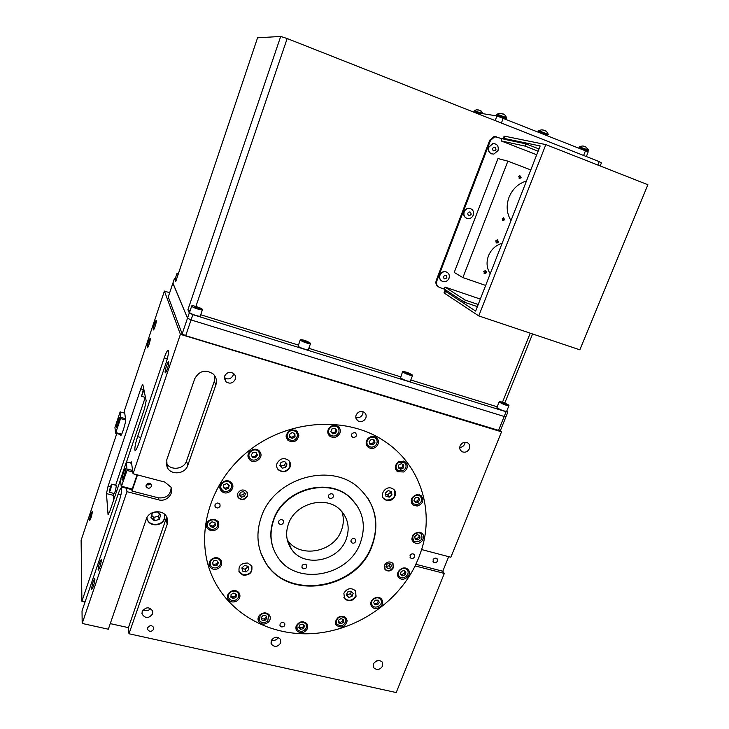 <?xml version="1.0" encoding="UTF-8"?>
<svg xmlns="http://www.w3.org/2000/svg" width="729" height="729" viewBox="0 0 729 729"><rect width="100%" height="100%" fill="white"/><g stroke="black" fill="none" stroke-linecap="round" stroke-linejoin="round"><path stroke-width="1.09" d="M153.71 629.2C151.486 632.007 149.418 632.043 147.513 629.309L147.604 627.842C149.8 625.035 151.869 624.99 153.783 627.687L153.71 629.2M433.062 559.808C434.119 558.077 435.45 557.667 437.054 558.596L437.546 560.984C436.48 562.715 435.149 563.116 433.536 562.187L433.062 559.808M393.432 567.618C391.191 571.181 388.457 571.901 385.231 569.75L384.465 565.321C386.671 561.777 389.386 561.048 392.621 563.116L393.432 567.618M393.031 563.608L393.159 567.171C390.926 570.743 388.192 571.454 384.967 569.313L384.575 568.83M247.477 496.103C244.789 500.203 241.673 500.705 238.146 497.606L237.663 493.497C240.288 489.441 243.377 488.895 246.921 491.865L247.477 496.103M247.386 492.658L247.322 495.702C244.634 499.802 241.527 500.304 238 497.205L237.581 496.44M356.089 596.231C352.772 601.27 348.927 602.09 344.553 598.682L343.869 593.242C347.113 588.239 350.922 587.383 355.315 590.654L356.089 596.231M355.788 591.347L355.843 595.766C352.535 600.805 348.699 601.616 344.325 598.217L343.888 597.543M410.044 555.58C411.138 553.803 412.496 553.402 414.136 554.386L414.61 556.765C413.516 558.551 412.149 558.943 410.509 557.94L410.044 555.58M296.922 625.664C299.674 621.637 302.726 621.117 306.062 624.106L306.38 627.86C303.574 631.906 300.512 632.398 297.186 629.337L296.922 625.664M306.062 624.106L305.424 622.511M307.52 628.571C304.148 633.437 300.466 634.02 296.475 630.33L296.156 625.929C299.464 621.108 303.127 620.479 307.137 624.051L307.52 628.571M296.831 628.553L295.801 627.724M350.995 540.216C352.162 538.339 353.592 537.975 355.305 539.123L355.716 541.447C354.54 543.324 353.1 543.688 351.396 542.522L350.995 540.216M372.145 545.72C357.237 589.679 287.891 601.416 265.474 562.469C257.091 548.536 255.706 533.346 261.31 516.888C273.931 477.969 331.112 461.575 358.941 488.066C375.481 504.012 379.891 523.231 372.145 545.72M367.844 498.226C376.693 512.815 378.041 528.507 371.89 545.292C357 589.214 287.709 600.942 265.31 562.023L260.9 553.111M273.657 549.384C269.93 539.861 269.885 529.956 273.521 519.695C283.59 488.822 329.326 476.347 350.749 498.089L357.502 506.336M273.694 520.105C283.772 489.214 329.544 476.73 350.995 498.481C363.16 510.874 366.304 525.6 360.427 542.668C348.954 576.648 295.737 586.289 277.603 556.91C270.423 545.757 269.129 533.491 273.694 520.105M346.266 538.986C338.766 561.294 304.13 568.073 291.591 549.356C286.306 541.747 285.258 533.273 288.447 523.941C295.318 503.001 326.656 494.964 340.662 510.291C348.161 518.456 350.029 528.024 346.266 538.986M341.928 511.649C343.942 517.736 343.787 523.951 341.436 530.275C334.092 552.227 300.047 558.833 287.7 540.38L287.235 539.715M521.08 177.484L519.886 178.432L518.647 176.555L519.832 175.607L521.08 177.484M519.85 175.607L520.251 177.247L519.039 178.186L519.886 178.432M504.65 219.657L503.347 220.605L502.226 218.764L503.52 217.816L504.65 219.657M503.557 217.816L503.857 219.338L502.527 220.286M511.002 220.577C506.673 213.469 506.017 205.696 509.042 197.231C512.533 188.92 518.337 183.508 526.475 180.974M498.6 241.964L496.959 243.094L495.693 240.916L497.324 239.786L498.6 241.964M497.451 239.795L497.825 241.609L496.066 242.73M486.671 272.555L484.922 273.676L483.764 271.543L485.505 270.432L486.671 272.555M485.623 270.441L485.915 272.154L484.056 273.247M490.225 273.758C486.717 268.354 486.134 262.385 488.466 255.833C491.173 249.4 495.729 245.217 502.135 243.276M480.493 113.305L474.716 111.373L474.114 112.275M588.194 150.748L579.983 147.65L579.345 148.142M547.579 134.665L539.25 131.502L538.667 132.031M505.671 118.955L505.972 118.171L497.497 114.954L496.823 115.92M482.762 113.669L474.497 110.708L474.406 111.519M480.657 113.332L474.014 111.227M588.139 150.885L588.804 150.302L579.783 146.976L579.09 147.458M588.658 150.894L579.491 147.777M548.244 134.309L539.032 130.81L538.412 131.329M547.525 134.801L538.813 131.648M505.917 118.326L506.591 117.724L497.269 114.253L496.722 114.79M506.436 118.335L497.132 115.118M481.186 111.036L477.878 109.815M586.59 147.267L583.145 146.028M545.957 131.129L542.494 129.871M504.313 114.599L500.823 113.314M122.016 479.718C121.652 477.559 124.914 467.344 125.57 468.583L125.67 468.911C126.053 471.007 122.773 481.322 122.117 480.074L122.016 479.718M119.465 417.681L119.401 417.462C118.9 416.441 115.975 425.599 116.266 427.267L116.33 427.504C116.831 428.543 119.775 419.293 119.465 417.681M373.43 663.919C376.009 660.082 378.934 659.453 382.206 662.023L382.634 666.005C380.019 669.86 377.084 670.47 373.822 667.837L373.43 663.919M233.526 373.458L233.225 375.171C231.075 379.025 228.095 379.891 224.286 377.768M224.587 376.191C226.792 372.255 229.835 371.38 233.699 373.594C235.412 375.171 235.932 377.093 235.248 379.344C232.943 383.381 229.845 384.183 225.954 381.777L224.587 376.191M465.148 442.239L464.774 443.897C463.762 446.093 462.086 447.287 459.735 447.478M460.108 445.866C461.867 442.64 464.346 441.61 467.535 442.767C469.64 444.116 470.278 446.066 469.449 448.627C467.644 451.889 465.148 452.9 461.931 451.67C459.899 450.312 459.288 448.381 460.108 445.866M142.191 611.494C145.937 606.71 149.454 606.628 152.762 611.23L152.634 613.854C148.825 618.666 145.29 618.711 142.046 614L142.191 611.494M363.078 411.73L362.778 414.09C361.265 417.088 358.941 418.191 355.798 417.389M356.117 415.102C357.957 411.703 360.582 410.719 363.971 412.149C365.976 413.58 366.596 415.521 365.84 417.981C363.944 421.426 361.283 422.383 357.875 420.852C355.962 419.412 355.369 417.498 356.117 415.102M271.179 640.736C274.095 636.599 277.211 636.162 280.528 639.397L280.729 642.896C277.767 647.06 274.642 647.47 271.334 644.154L271.179 640.736M164.718 514.619L164.371 518.419C162.139 526.065 149.181 526.493 147.176 518.948L146.93 518M164.645 514.346L164.453 518.838C162.212 526.484 149.254 526.921 147.24 519.367L146.903 517.718M146.137 485.022C147.85 482.671 149.6 482.58 151.377 484.767L151.395 486.398C149.655 488.758 147.896 488.831 146.137 486.608L146.137 485.022M138.729 443.596C136.988 448.535 135.758 450.786 135.029 450.367L134.856 449.848C134.728 447.105 135.649 442.694 137.599 436.625L164.225 357.903C166.157 352.417 167.533 349.92 168.353 350.403C168.864 352.326 168.035 356.709 165.857 363.543L138.729 443.596M92.364 511.758C91.745 516.041 90.815 519.012 89.585 520.661L89.503 520.306C90.132 516.014 91.061 513.052 92.282 511.421L92.364 511.758M156.307 320.632C156.799 321.762 153.773 330.993 153.281 329.882L153.245 329.79C152.771 328.615 155.769 319.466 156.27 320.56L156.307 320.632M168.727 362.076C169.356 363.598 165.902 374.095 165.237 372.692L165.173 372.555C164.572 370.961 167.998 360.573 168.672 361.958L168.727 362.076M94.925 579.09C94.269 584.139 93.221 587.547 91.772 589.296L91.644 588.75C92.31 583.683 93.367 580.284 94.797 578.562L94.925 579.09M101.358 560.127C100.72 565.084 99.682 568.429 98.242 570.169L98.114 569.677C98.761 564.702 99.8 561.366 101.24 559.662L101.358 560.127M150.274 338.657C150.721 339.832 147.814 348.744 147.34 347.687L147.294 347.578C146.866 346.348 149.755 337.509 150.238 338.557L150.274 338.657M143.668 388.457L141.517 396.33L143.968 389.951M110.626 489.751L111.701 484.174L110.38 486.699L109.304 492.266L110.626 489.751M109.405 492.294L114.098 493.487L115.428 490.981L116.385 485.386M508.605 405.032L508.96 405.588C506.537 405.597 503.411 404.477 499.584 402.217L499.256 401.679C501.652 401.67 504.769 402.782 508.605 405.032M499.237 401.725L496.968 407.365L497.296 407.921C501.105 410.19 504.231 411.311 506.664 411.274L506.682 411.229M412.35 374.998L412.559 375.426C409.862 375.471 406.609 374.332 402.8 372.018L402.608 371.599C405.278 371.544 408.532 372.683 412.35 374.998M402.59 371.626L400.558 377.904C404.34 380.246 407.593 381.376 410.299 381.313L410.318 381.276M310.463 343.195L310.563 343.505C310.426 344.562 301.232 341.436 300.357 340.042L300.266 339.741C303.273 339.668 306.672 340.817 310.463 343.195M300.257 339.76L298.152 346.138C299.018 347.569 308.203 350.676 308.349 349.592L308.358 349.574M178.113 274.487L176.956 273.548L178.441 273.512M175.179 279.007L176.245 280.054M202.443 309.488L202.471 309.661C202.407 310.864 192.082 307.474 191.718 306.134L191.7 305.97C191.782 304.777 202.015 308.13 202.443 309.488M191.7 305.97L189.567 312.459C189.923 313.834 200.238 317.197 200.32 315.967L202.471 309.661M287.563 541.064L288.493 542.212M418.71 557.831L415.129 565.895C396.576 603.384 355.952 630.485 313.415 633.537C270.924 636.535 229.717 614.583 212.731 577.541C193.978 537.063 208.585 482.68 248.471 451.078C288.21 419.293 346.439 415.694 384.229 441.027C419.94 464.255 434.457 509.352 421.626 549.566L418.71 557.831M330.055 498.49L329.016 497.898C327.877 495.319 328.815 493.925 331.85 493.733L332.861 494.308C334.037 496.886 333.098 498.281 330.055 498.49M283.545 522.666C282.232 524.698 280.692 524.989 278.915 523.559L278.624 521.39C279.918 519.376 281.458 519.066 283.235 520.479L283.545 522.666M305.269 564.164L306.535 564.993C307.31 567.417 306.298 568.684 303.519 568.793L302.234 567.946C301.487 565.531 302.499 564.264 305.269 564.164M336.033 621.919C337.673 616.679 340.725 615.476 345.172 618.32L345.938 620.525C344.252 625.81 341.19 626.986 336.752 624.06L336.033 621.919M347.159 620.871C345.127 627.213 341.445 628.626 336.115 625.099L335.258 622.548C337.226 616.251 340.89 614.802 346.239 618.201L347.159 620.871M345.564 617.518L345.455 618.757M336.297 623.213L335.258 622.484M371.981 604.824C369.43 600.395 377.267 595.238 380.42 599.265L380.957 600.076C383.5 604.551 375.563 609.681 372.464 605.562L371.981 604.824M382.114 600.067C385.167 605.444 375.626 611.604 371.899 606.646L371.325 605.772C368.273 600.45 377.658 594.253 381.458 599.083L382.114 600.067M380.793 598.454L380.766 599.73M371.908 604.696L370.833 604.04M399.802 576.867L399.428 576.53C395.419 572.812 402.49 565.804 406.6 569.413L406.91 569.677C411.01 573.349 403.957 580.475 399.802 576.867M398.517 575.044L397.615 573.677M407.557 569.103L407.921 569.422C412.869 573.823 404.395 582.398 399.392 578.051L398.936 577.641C394.143 573.185 402.627 564.775 407.557 569.103M407.311 568.921L407.374 570.233M398.799 575.691L397.651 575.072M415.585 541.884L413.844 540.964C411.466 536.006 413.252 533.264 419.211 532.735L420.879 533.592C423.358 538.54 421.59 541.31 415.585 541.884M412.742 539.36L411.785 538.12M419.868 532.225L421.863 533.254C426.438 536.708 421.134 545.01 415.512 543.214L413.416 542.103C410.564 536.152 412.714 532.863 419.868 532.225M421.371 532.89L421.535 534.293M416.879 504.723L413.434 503.83C410.719 499.939 411.812 497.041 416.724 495.146L420.086 495.993C422.902 499.875 421.827 502.791 416.879 504.723M412.122 502.062L411.12 500.941M417.006 494.572L421.034 495.574C424.415 500.24 423.139 503.739 417.188 506.072L413.042 504.987C409.789 500.313 411.11 496.841 417.006 494.572M420.733 495.365L420.979 496.905M403.082 470.761L397.815 470.524C395.127 467.608 395.537 464.82 399.045 462.168L404.221 462.341C407.001 465.257 406.618 468.064 403.082 470.761M396.303 468.556L395.282 467.517M398.918 461.657L405.133 461.867C408.477 465.366 408.021 468.738 403.775 471.982L397.433 471.699C394.216 468.182 394.717 464.838 398.918 461.657M405.051 461.812L405.397 463.535M375.763 445.246C373.558 447.324 371.225 447.67 368.783 446.257C366.468 444.152 366.313 441.728 368.309 438.986C370.469 436.935 372.756 436.571 375.18 437.901C377.595 439.997 377.786 442.448 375.763 445.246M367.17 444.116L366.122 443.022M367.817 438.703C370.405 436.243 373.157 435.805 376.064 437.391C378.971 439.906 379.208 442.849 376.775 446.212C374.114 448.727 371.316 449.128 368.382 447.424C365.612 444.89 365.42 441.984 367.817 438.703M376.228 437.5L376.611 439.459M338.712 432.47C336.67 436.07 333.9 436.963 330.392 435.122C328.706 433.682 328.214 431.85 328.907 429.636C330.893 426.082 333.636 425.162 337.126 426.884C338.903 428.333 339.432 430.192 338.712 432.47M328.815 432.898L327.768 431.568M328.15 429.691C330.529 425.426 333.818 424.324 338.001 426.374C340.151 428.114 340.789 430.356 339.924 433.099C337.463 437.427 334.128 438.484 329.918 436.27C327.904 434.539 327.312 432.343 328.15 429.691M338.347 426.638L338.675 428.834M297.614 434.921C296.366 440.188 293.331 441.646 288.52 439.286L287.007 436.051C288.201 430.848 291.19 429.354 295.992 431.568L297.614 434.921M287.144 436.972L286.178 435.432M286.132 436.507C287.554 430.274 291.144 428.47 296.903 431.112L298.881 435.149C297.359 441.492 293.714 443.232 287.937 440.38L286.132 436.507M297.268 431.45L297.432 433.819M259.169 452.518C262.112 457.575 253.619 462.988 250.065 458.322L249.5 457.484C246.584 452.518 254.84 447.059 258.494 451.543L259.169 452.518M257.984 450.021L258.376 450.786M248.689 458.35C245.181 452.399 255.077 445.838 259.469 451.196L260.299 452.381C263.834 458.468 253.61 464.965 249.354 459.343L248.689 458.35M229.79 482.489L230.801 483.555C234.182 487.983 226.974 494.107 222.682 490.453L221.57 489.25C218.39 484.785 225.58 478.871 229.79 482.489M230.328 481.851L230.756 483.418M222.099 491.647L220.759 490.18C216.96 484.821 225.598 477.741 230.646 482.079L231.84 483.345C235.923 488.658 227.266 496.03 222.099 491.647M221.488 489.104L219.912 487.528M214.317 519.795L217.388 522.11C218.472 526.976 216.303 529.409 210.881 529.409L207.738 526.976C206.781 522.146 208.977 519.75 214.317 519.795M216.941 520.278L217.178 521.399M210.663 530.794L206.872 527.86C205.742 522.064 208.376 519.194 214.791 519.258L218.463 522.01C219.784 527.869 217.178 530.794 210.663 530.794M207.637 526.775L206.28 525.299M215.009 558.241C217.397 558.059 219.119 558.897 220.194 560.774C221.242 564.392 219.748 566.77 215.711 567.9C213.269 568.091 211.519 567.217 210.462 565.267C209.515 561.685 211.027 559.343 215.009 558.241M219.739 558.906L219.866 559.626M215.902 569.322C212.959 569.559 210.863 568.492 209.597 566.141C208.467 561.84 210.289 559.034 215.064 557.721C217.916 557.503 219.994 558.505 221.288 560.747C222.555 565.093 220.759 567.955 215.902 569.322M210.317 564.92L209.123 563.626M231.312 591.702C234.383 590.444 236.734 591.046 238.356 593.506C239.34 596.103 238.511 598.236 235.877 599.903C232.751 601.179 230.391 600.541 228.778 598.008C227.867 595.438 228.715 593.342 231.312 591.702M236.478 601.206C232.715 602.728 229.872 601.972 227.94 598.919C226.856 595.83 227.876 593.315 230.984 591.356C234.665 589.843 237.49 590.563 239.449 593.506C240.634 596.623 239.641 599.192 236.478 601.206M228.578 597.498L227.484 596.377M260.18 615.221C263.415 612.606 266.222 612.715 268.6 615.568L267.798 620.78C264.518 623.423 261.693 623.277 259.333 620.352L260.18 615.221M268.719 621.828C264.782 624.999 261.392 624.826 258.549 621.308C257.583 619.185 257.92 617.135 259.57 615.148C263.451 612.014 266.823 612.141 269.684 615.549C270.732 617.7 270.404 619.796 268.719 621.828M259.05 619.686L258.011 618.73M353.073 437.5L352.344 437.154C350.758 434.466 351.615 432.962 354.905 432.643L355.606 432.971C357.228 435.65 356.381 437.163 353.073 437.5M220.094 506.163C218.609 508.341 216.969 508.55 215.164 506.792L215 504.842C216.467 502.673 218.099 502.445 219.912 504.176L220.094 506.163M283.289 622.393L284.702 623.395C285.221 625.682 284.182 626.858 281.585 626.922L280.155 625.892C279.663 623.614 280.701 622.448 283.289 622.393M391.355 488.12L393.414 489.15C398.818 492.959 392.995 502.536 386.57 500.431L384.356 499.283C379.144 495.392 385.012 486.006 391.355 488.12M394.343 490.079C396.084 496.567 393.405 499.884 386.306 500.039L383.208 497.971M277.047 463.389C280.1 458.295 284.009 457.32 288.757 460.455C290.47 462.323 290.917 464.501 290.106 466.997C286.925 472.173 282.97 473.085 278.223 469.731C276.656 467.89 276.264 465.776 277.047 463.389M289.732 461.739L289.914 466.624C286.743 471.791 282.779 472.702 278.041 469.358L277.157 468.1M243.222 575.281L239.276 572.329C237.991 566.151 240.807 563.052 247.714 563.016L251.551 565.795C253.009 572.028 250.238 575.19 243.222 575.281M251.924 566.579C252.207 572.283 249.254 575.035 243.076 574.826L238.802 571.135M385.869 566.752L387.655 568.656L390.471 567.927L391.509 565.312L389.723 563.408L386.899 564.128L385.869 566.752M240.415 492.339L239.404 495.137L241.417 497.196L244.443 496.467L245.454 493.67L243.44 491.61L240.415 492.339M248.06 566.315L244.634 565.476L241.891 567.864L242.575 571.089L246.001 571.928L248.735 569.54L248.06 566.315M242.019 568.447L245.108 569.203L246.001 571.928M245.108 569.203L247.833 566.834L248.735 569.54M247.833 566.834L247.705 566.223M285.768 467.335L286.998 463.963L284.638 461.457L281.029 462.314L279.79 465.685L282.169 468.191L285.768 467.335L284.647 465.111L285.613 462.487M280.073 464.92L282.169 468.191M281.066 465.968L284.647 465.111M385.969 496.267L389.222 497.16L391.938 494.791L391.409 491.528L388.156 490.626L385.431 492.995L385.969 496.267M385.65 494.317L387.6 494.854L389.222 497.16M387.6 494.854L390.307 492.494L391.938 494.791M390.307 492.494L390.088 491.164M347.569 592.021L346.348 595.156L348.544 597.406L351.943 596.522L353.155 593.388L350.968 591.137L347.569 592.021M269.129 614.747L268.873 616.169M258.913 619.058L258.303 617.263M263.078 615.522L261.1 617.709L262.021 620.188L264.909 620.488L266.887 618.301L265.967 615.823L263.078 615.522M261.146 617.654L262.021 620.188M261.538 618.721L264.427 619.021L264.909 620.488M264.427 619.021L266.358 616.88M238.984 592.759L238.665 594.326M228.405 596.668L227.831 594.809M233.809 593.051L231.102 594.463L230.893 597.224L233.389 598.564L236.087 597.151L236.305 594.399L233.809 593.051M230.984 596.067L232.979 597.142L233.389 598.564M232.979 597.142L235.677 595.73L236.087 597.151M235.677 595.73L235.795 594.126M220.933 560.154L220.577 561.913M210.07 563.781L209.505 561.904M216.713 560.473L213.661 560.856L212.312 563.471L214.007 565.686L217.06 565.303L218.408 562.688L216.713 560.473M212.576 562.943L214.007 565.686M213.643 564.328L216.686 563.945L217.06 565.303M216.686 563.945L217.771 561.849M218.253 521.663L217.907 523.65M207.246 525.235L206.653 523.395M214.927 522.575L211.993 521.827L209.67 523.859L210.28 526.639L213.205 527.377L215.529 525.354L214.927 522.575M210.007 525.39L212.841 526.11L213.205 527.377M212.841 526.11L215.155 524.087L215.529 525.354M215.155 524.087L214.818 522.547M231.822 483.309L231.567 485.532M220.869 487.127L220.185 485.432M229.179 485.377L226.847 483.582L223.903 484.676L223.293 487.564L225.625 489.359L228.56 488.266L229.179 485.377M223.448 486.817L225.625 489.359M225.215 488.184L228.15 487.09L228.56 488.266M228.15 487.09L228.614 484.94M259.679 451.433L259.615 453.812M249.919 458.14L248.115 456.591M248.571 455.297L248.206 454.377M257.419 455.051L256.079 452.472L252.99 452.427L251.25 454.951L252.599 457.53L255.679 457.575L257.419 455.051M251.305 454.878L252.599 457.53M252.116 456.436L255.196 456.482L255.679 457.575M255.196 456.482L256.89 454.021M288.237 439.004L286.306 437.637M295.455 430.201L296.266 431.823M295.035 436.671L294.899 433.728L292.174 432.543L289.595 434.293L289.741 437.236L292.466 438.421L295.035 436.671L294.352 433.491M289.695 436.425L291.882 437.373L292.466 438.421M291.882 437.373L294.452 435.632M329.964 434.757L328.05 433.637M336.534 425.618L337.381 427.085M335.741 433.172L336.798 430.356L334.875 428.233L331.895 428.934L330.838 431.75L332.77 433.873L335.741 433.172L335.048 432.151L336.033 429.518M330.911 431.559L332.77 433.873M332.078 432.853L335.048 432.151M368.236 445.793L366.459 444.89M374.524 436.671L375.289 437.974M372.883 444.818L374.925 442.549L374.077 439.851L371.198 439.423L369.156 441.683L370.004 444.38L372.883 444.818L372.1 443.77L374.132 441.519L374.925 442.549M374.132 441.519L373.594 439.778M369.694 443.414L372.1 443.77M397.168 469.959L395.583 469.212M403.483 461.111L404.085 462.168M400.74 469.312L403.41 467.927L403.738 465.084L401.387 463.626L398.717 465.011L398.399 467.863L400.74 469.312L399.893 468.218L402.554 466.833L403.41 467.927M402.554 466.833L402.827 464.519M398.453 467.325L399.893 468.218M412.751 503.156L411.347 502.5M419.293 494.736L419.685 495.465M415.412 502.509L418.273 502.163L419.667 499.593L418.2 497.369L415.33 497.716L413.935 500.285L415.412 502.509M414.628 501.333L417.398 501.005L418.273 502.163M417.398 501.005L418.783 498.445L419.667 499.593M418.783 498.445L418.091 497.388M413.17 540.198L411.912 539.578M420.059 532.279L420.269 532.744M415.175 539.25L417.808 539.943L420.041 538.011L419.622 535.378L416.988 534.667L414.755 536.608L415.175 539.25M415.001 538.184L416.942 538.704L417.808 539.943M416.942 538.704L419.157 536.772L420.041 538.011M419.157 536.772L418.911 535.186M400.476 574.197L402.517 575.81L405.233 574.753L405.916 572.083L403.884 570.461L401.16 571.518L400.476 574.197M400.622 573.632L402.517 575.81M401.697 574.479L404.404 573.431L405.233 574.753M404.404 573.431L404.941 571.308M373.649 602.491L374.797 604.778L377.622 604.733L379.29 602.409L378.141 600.122L375.317 600.158L373.649 602.491M374.095 603.384L376.857 603.339L377.622 604.733M376.857 603.339L378.524 601.015L379.29 602.409M378.524 601.015L378.078 600.122M336.142 622.721L335.404 621.117M338.456 620.261L338.566 622.885L341.09 623.851L343.514 622.192L343.423 619.559L340.89 618.593L338.456 620.261M338.511 621.682L340.416 622.402L341.09 623.851M340.416 622.402L342.84 620.744L343.514 622.192M342.84 620.744L342.785 619.322M194.734 378.725C199.345 370.687 205.514 369.129 213.251 374.041C216.258 377.13 217.133 380.757 215.866 384.903L187.745 465.457C185.12 474.315 170.632 475.545 167.132 467.143L166.768 459.817L194.734 378.725M444.326 573.422L415.129 565.895C396.576 603.384 355.952 630.485 313.415 633.537C270.924 636.535 229.717 614.583 212.731 577.541C193.978 537.063 208.585 482.68 248.471 451.078C288.21 419.293 346.439 415.694 384.229 441.027C419.94 464.255 434.457 509.352 421.626 549.566L450.859 557.248L501.534 431.823L180.4 334.338L133.042 473.741L164.809 482.088L170.896 487.072C174.322 493.77 166.285 502.153 158.667 499.848L126.955 491.674L82.186 623.459L108.329 629.209L146.31 519.094C148.953 510.008 164.198 509.143 167.087 517.854L167.187 524.342L128.978 633.756L396.202 692.55L444.326 573.422L442.795 571.235L415.904 564.301M448.672 556.674L442.795 571.235M501.534 431.823L500.322 430.739M478.753 315.912L579.856 349.82L647.89 184.719L545.839 144.597L478.753 315.912L444.599 293.304L444.052 292.712L444.818 290.707M152.47 512.979L150.93 517.444L154.284 520.706L159.177 519.522L160.726 515.075L157.373 511.804L152.47 512.979M504.076 138.41L503.292 138.373L504.122 136.223L504.905 136.241L504.076 138.41L540.153 145.964L475.645 311.073L445.383 291.254L444.599 293.304M503.292 138.373L505.288 139.494L494.736 136.76L490.48 140.451L436.871 280.856C435.997 284.028 436.953 286.26 439.742 287.554L444.253 289.085L447.087 290.935L444.836 290.661L445.383 291.254M538.986 148.962L525.946 143.859L505.288 139.494M477.386 306.617L464.464 302.253L447.087 290.935M480.32 299.09L445.027 287.071L444.253 289.085M501.916 138.783L501.105 140.907L536.717 154.767M530.785 169.93L507.876 161.136L497.98 158.567L454.213 272.455L462.906 277.585L485.66 285.44M194.57 307.328L199.937 309.005L196.757 307.119L194.242 306.627L194.57 307.328M199.4 308.896L199.6 308.294M196.429 308.103L196.757 307.119M303.182 341.218L308.249 342.794L304.813 340.853L302.59 340.452L303.182 341.218M307.41 342.639L307.638 342.029M304.485 341.755L304.813 340.853M405.616 373.175L410.391 374.67L406.736 372.683L404.777 372.346L405.616 373.175M409.297 374.478L409.543 373.84M406.418 373.503L406.736 372.683M502.372 403.365L506.892 404.777L503.046 402.754L501.315 402.49L502.372 403.365M505.552 404.568L505.826 403.893M502.737 403.511L503.046 402.754M506.819 410.892L507.903 411.967L506.099 411.73L504.186 416.478L505.999 416.678L500.285 430.839M190.069 310.773L187.918 309.725L189.303 312.905L192.866 314.655L506.099 411.73M189.303 312.905L187.508 318.172L191.062 319.931L504.186 416.478L191.062 319.931L185.695 335.704L500.267 430.875M175.297 278.487L174.422 278.524L175.725 281.585L257.565 37.799L280.701 36.45L287.171 38.546L195.901 306.417M597.835 165.046L599.211 161.619L287.171 38.546M599.211 161.619L601.416 162.904L600.186 165.966M187.918 309.725L280.701 36.45M172.928 283.08L187.508 318.172L172.882 283.198L168.262 296.995L182.159 333.918L185.695 335.704M110.79 486.471L109.815 490.271L111.127 486.562M110.097 488.521L110.653 488.667M143.021 390.644L142.064 394.398L143.403 390.753M142.31 392.767L142.866 392.922M113.469 493.333L113.587 500.231M145.253 397.396L115.647 485.195M120.495 479.773L109.979 510.901L108.047 514.528L106.461 493.588L108.092 486.115L140.77 388.821C141.781 385.923 142.483 384.584 142.893 384.794L146.165 400.804L144.579 408.459L126.518 461.949M85.047 602.026L81.903 601.316L118.116 494.226C119.72 489.642 120.868 487.537 121.552 487.901C122.098 489.997 121.214 494.745 118.891 502.144L82.022 610.948L82.186 623.459M150.511 483.655C149.345 485.004 147.996 485.25 146.456 484.393M126.955 491.674L126.545 488.266L131.831 489.633L132.013 491.036L158.293 497.816C166.203 498.518 170.495 495.164 171.169 487.765M132.013 491.036L137.499 474.916M126.39 461.922L120.467 479.472L121.251 486.899L127.001 470.442L126.39 461.922L131.612 463.307L131.32 461.876L130.117 462.906M110.252 623.623L128.413 627.642L166.695 516.989M128.413 627.642L128.978 633.756M214.69 375.727L214.326 381.231L186.533 460.965C183.963 469.649 169.811 470.961 166.221 462.787M278.36 637.529C276.637 640.035 274.35 640.882 271.498 640.044M150.785 608.587C148.488 610.866 145.946 611.285 143.157 609.836M378.269 660.41L374.332 662.442M118.654 422.155L118.235 423.558M117.442 425.782L119.292 419.457M114.945 427.467L120.139 411.894L120.577 418.574L115.556 433.199L114.945 427.467M115.875 432.625L121.67 434.202M115.556 433.199L121.369 434.785M120.577 418.574L125.616 419.968M120.832 417.398L125.497 418.692L125.598 419.43C126.163 422.1 121.287 437.373 120.422 435.632L120.212 434.466M120.139 411.894L124.741 413.17L125.497 418.692M169.666 292.73L164.408 291.081L124.404 410.755L124.741 413.17M180.4 334.338L164.408 291.081M116.795 433.536L81.11 540.289L81.903 601.316M127.283 469.066L132.596 470.46L133.042 473.741M127.001 470.442L132.796 471.964M121.625 486.307L132.222 489.05L137.07 474.798M131.831 489.633L132.222 489.05M121.251 486.899L126.545 488.266M131.612 463.307L132.596 470.46M124.094 476.42L125.251 472.237M125.598 470.342L123.256 478.607M174.422 278.524L172.882 283.207L174.431 278.587M182.159 333.918L187.508 318.172L191.062 319.931L192.866 314.655M498.463 430.666L504.186 416.478L505.99 416.706L507.903 411.967M495.191 120.595L496.968 115.938L474.16 112.293M496.968 115.938L588.194 151.896M532.571 333.964L504.778 403.028M497.196 406.809L410.81 379.991M400.613 376.82L308.814 348.316M298.343 345.063L200.73 314.755M502.5 402.189L530.238 333.18M490.48 140.451L489.715 140.278L436.224 280.437L436.871 280.856M489.715 140.278L493.961 136.596L496.221 136.715M438.366 286.807C436.106 285.331 435.386 283.207 436.224 280.437M525.946 143.859L525.071 146.101L501.105 140.907M525.071 146.101L538.111 151.195M478.206 304.503L465.293 300.129L445.027 287.071M465.293 300.129L464.464 302.253M507.876 161.136L462.906 277.585M504.905 136.241L545.839 144.597M151.65 515.348L153.728 517.371L154.284 520.706M153.728 517.371L158.585 516.196L159.177 519.522M158.585 516.196L159.414 513.799M306.508 623.259L306.326 624.589M296.694 628.034L296.029 626.329M298.79 627.514L300.667 629.364L303.519 628.608L304.512 626.011L302.644 624.161L299.783 624.908L298.79 627.514M299.045 626.858L300.667 629.364M300.093 627.888L302.945 627.14L303.519 628.608M302.945 627.14L303.683 625.19M346.722 594.19L348.544 597.406M347.159 594.627L350.54 593.752L351.943 596.522M350.54 593.752L351.387 591.565M239.732 494.235L241.417 497.196M240.679 495.21L243.696 494.481L244.443 496.467M243.696 494.481L244.379 492.576M386.088 566.196L387.655 568.656M386.343 566.46L389.149 565.74L390.471 567.927M389.149 565.74L389.96 563.663M488.904 147.085C488.038 151.523 489.688 153.855 493.843 154.083L498.016 150.602C498.882 146.101 497.205 143.777 492.977 143.604L488.904 147.085M494.654 143.631L492.786 143.567L488.712 147.039C487.81 150.511 488.895 152.826 491.966 153.974M492.54 148.37C492.749 151.204 493.888 151.641 495.939 149.682C495.72 146.857 494.59 146.42 492.54 148.37M464.173 211.838C463.298 215.757 464.71 218.026 468.392 218.645C470.652 218.518 472.274 217.351 473.249 215.146C474.123 211.164 472.674 208.895 468.911 208.33C466.697 208.512 465.12 209.679 464.173 211.838M470.633 208.622L468.729 208.257C466.524 208.439 464.938 209.606 463.99 211.765C463.143 214.745 463.981 216.896 466.505 218.235M467.736 213.178C467.972 215.93 469.102 216.34 471.125 214.408C470.888 211.656 469.768 211.246 467.736 213.178M439.979 275.161C439.131 278.56 440.28 280.729 443.423 281.676C446.002 281.886 447.87 280.747 449.028 278.268C449.884 274.815 448.7 272.637 445.465 271.726C442.931 271.58 441.109 272.728 439.979 275.161M447.096 272.272L445.301 271.625C442.767 271.48 440.945 272.628 439.815 275.061C439.04 277.585 439.66 279.562 441.665 280.984M443.487 276.546C443.733 279.225 444.863 279.608 446.859 277.703C446.613 275.033 445.492 274.642 443.487 276.546M143.13 389.496L140.77 388.821M110.38 486.699L108.092 486.115M113.223 495.31L106.461 493.588M108.539 514.237L107.928 514.082M140.797 437.5L137.599 436.625M167.278 358.805L164.225 357.903M120.914 494.936L118.116 494.226M158.293 497.816L158.667 499.848M166.194 519.276L167.187 524.342M214.326 381.231L215.866 384.903M186.533 460.965L187.745 465.457M120.959 435.413L120.303 435.231M501.397 123.037L503.311 118.025M585.542 150.593L583.601 155.459M147.449 628.763L147.513 629.309M344.325 598.217L344.553 598.682M295.883 628.781L296.475 630.33M287.7 540.38L291.591 549.356M502.554 220.286L503.347 220.605M496.185 242.739L496.959 243.094M484.174 273.266L484.922 273.676M588.203 150.73L587.847 151.614M547.588 134.646L547.279 135.439M548.254 134.291L548.053 134.819M480.274 110.535L483.263 113.751M478.862 110.024L476.356 109.851L474.26 110.69M585.542 146.711L588.804 150.302M584.248 146.247L582.152 145.991L579.345 146.93M544.818 130.537C545.866 130.509 546.996 131.739 548.199 134.209M543.688 130.127L541.228 129.862L538.676 130.783M503.074 113.952C504.268 114.07 505.443 115.328 506.591 117.724M502.135 113.606L499.228 113.341L496.987 114.234M111.701 484.174L116.485 485.414M508.96 405.588L506.664 411.274M412.559 375.426L410.299 381.313M310.563 343.505L308.349 349.592M329.016 497.898L328.442 496.868M278.915 523.559L278.505 522.602M345.172 618.32L344.416 616.725M335.386 623.505L336.115 625.099M380.42 599.265L379.581 597.771M371.015 604.97L371.899 606.646M230.801 483.555L230.145 481.732M219.921 487.637L220.759 490.18M217.388 522.11L216.814 520.178M206.298 525.773L206.872 527.86M220.194 560.774L219.648 558.833M209.132 564.374L209.597 566.141M238.356 593.506L237.791 591.611M227.494 597.306L227.94 598.919M268.6 615.568L267.99 613.763M258.048 619.75L258.549 621.308M352.344 437.154L351.496 435.96M215.164 506.792L214.864 505.826M239.13 571.873L239.276 572.329M280.155 625.892L279.927 625.245M248.261 456.773L249.354 459.343M258.494 451.543L257.738 449.884M286.606 437.947L287.937 440.38M295.992 431.568L295.127 430.064M328.342 433.873L329.918 436.27M337.126 426.884L336.16 425.499M366.587 444.991L368.382 447.424M375.18 437.901L374.159 436.58M395.628 469.33L397.433 471.699M404.221 462.341L403.183 461.038M411.475 502.873L413.042 504.987M420.086 495.993L419.075 494.672M412.095 540.18L413.416 542.103M420.879 533.592L419.913 532.234M397.843 575.864L398.936 577.641M406.91 569.677L406.007 568.265M302.234 567.946L301.879 567.135M176.956 273.548L175.097 279.098M141.636 396.366L145.49 397.46M146.137 486.608L146 485.76M166.212 462.97L167.132 467.143M271.334 644.154L270.933 642.951M357.875 420.852L356.007 418.391M142.046 614L141.927 613.043M461.931 451.67L460.218 449.884M225.954 381.777L224.286 378.096M373.822 667.837L373.248 666.661M172.882 283.134L168.253 296.922M586.344 156.544L588.203 151.878M494.736 136.76L493.961 136.596M351.396 542.522L350.913 541.656M410.509 557.94L409.999 557.175M433.536 562.187L433.035 561.458"/></g></svg>
